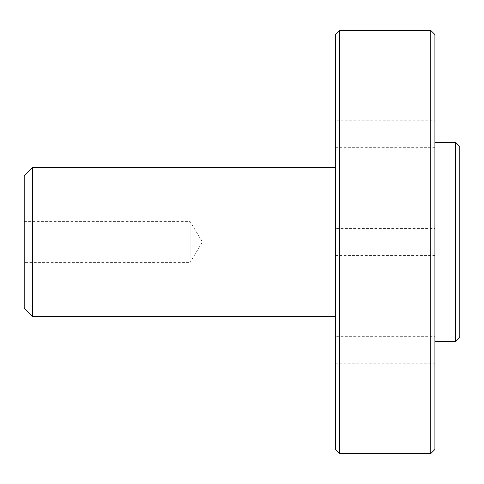 <?xml version="1.0" encoding="UTF-8"?>
<svg xmlns="http://www.w3.org/2000/svg" width="484" height="484" viewBox="0 0 484 484"><rect width="100%" height="100%" fill="white"/><g stroke="black" fill="none" stroke-linecap="round" stroke-linejoin="round"><path stroke-width="0.36" stroke-dasharray="2.42 1.81" d="M335.345 336.332L335.345 363.23L335.345 336.332L434.91 336.332L434.91 363.23L434.91 336.332M335.345 228.551L335.345 255.449L335.345 228.551L434.91 228.551L434.91 255.449L434.91 228.551M335.345 120.77L335.345 147.668L335.345 120.77L434.91 120.77L434.91 147.668L434.91 120.77M24.2 221.599L190.145 221.599L202.397 242L190.145 262.401L190.145 221.599L190.145 262.401L24.2 262.401L24.2 221.599L24.2 262.401M32.495 316.675L32.495 167.325M24.2 308.375L24.2 175.625M335.345 242L335.345 167.325L335.345 242M335.345 449.43L335.345 34.57M339.49 453.575L339.49 30.425M430.76 453.575L430.76 30.425M434.91 449.43L434.91 34.57M434.91 242L434.91 341.565L434.91 242M455.65 341.565L455.65 142.435M459.8 337.415L459.8 146.585M335.345 363.23L434.91 363.23M335.345 255.449L434.91 255.449M335.345 147.668L434.91 147.668"/><path stroke-width="0.73" d="M32.495 316.675L24.2 308.375L24.2 175.625L32.495 167.325L32.495 316.675L335.345 316.675M339.49 30.425L335.345 34.57L335.345 449.43L339.49 453.575L430.76 453.575L430.76 30.425L339.49 30.425L339.49 453.575M430.76 30.425L434.91 34.57L434.91 449.43L430.76 453.575M434.91 142.435L455.65 142.435L455.65 341.565L434.91 341.565M455.65 142.435L459.8 146.585L459.8 337.415L455.65 341.565M32.495 167.325L335.345 167.325"/></g></svg>
